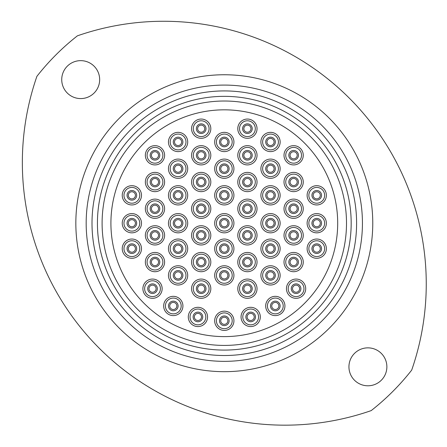 <?xml version="1.0" encoding="UTF-8"?>
<svg xmlns="http://www.w3.org/2000/svg" width="447" height="447" viewBox="0 0 447 447"><rect width="100%" height="100%" fill="white"/><g stroke="black" fill="none" stroke-linecap="round" stroke-linejoin="round"><path stroke-width="0.67" d="M92.004 223.215A132.301 132.301 0 0 0 224.305 355.516A132.301 132.301 0 0 0 356.6 223.215A132.301 132.301 0 0 0 224.305 90.92A132.301 132.301 0 0 0 92.004 223.215M362.433 223.215A138.134 138.134 0 0 1 224.305 361.349A138.134 138.134 0 0 1 86.17 223.215A138.134 138.134 0 0 1 224.305 85.081A138.134 138.134 0 0 1 362.433 223.215M102.1 223.215A122.204 122.204 0 0 0 224.305 345.419A122.204 122.204 0 0 0 346.503 223.215A122.204 122.204 0 0 0 224.305 101.016A122.204 122.204 0 0 0 102.1 223.215A122.204 122.204 0 0 1 224.305 101.016A122.204 122.204 0 0 1 346.503 223.215M99.664 79.611A18.964 18.964 0 0 0 80.7 60.647A18.964 18.964 0 0 0 61.731 79.611A18.964 18.964 0 0 0 80.7 98.58A18.964 18.964 0 0 0 99.664 79.611M36.911 76.325A262.613 262.613 0 0 0 371.194 410.609A238.1 238.1 0 0 0 411.693 370.11A262.613 262.613 0 0 0 77.409 35.827A238.1 238.1 0 0 0 36.911 76.325M386.873 366.819A18.964 18.964 0 0 0 367.903 347.855A18.964 18.964 0 0 0 348.939 366.819A18.964 18.964 0 0 0 367.903 385.789A18.964 18.964 0 0 0 386.873 366.819M131.865 198.881A3.559 3.559 0 0 0 135.424 195.322A3.559 3.559 0 0 0 131.865 191.763A3.559 3.559 0 0 0 128.3 195.322A3.559 3.559 0 0 0 131.865 198.881A3.559 3.559 0 0 1 128.3 195.322A3.559 3.559 0 0 1 131.865 191.763M131.865 226.774A3.559 3.559 0 0 0 135.424 223.215A3.559 3.559 0 0 0 131.865 219.656A3.559 3.559 0 0 0 128.3 223.215A3.559 3.559 0 0 0 131.865 226.774A3.559 3.559 0 0 1 128.3 223.215A3.559 3.559 0 0 1 131.865 219.656M131.865 252.22A3.559 3.559 0 0 0 135.424 248.661A3.559 3.559 0 0 0 131.865 245.101A3.559 3.559 0 0 0 128.3 248.661A3.559 3.559 0 0 0 131.865 252.22A3.559 3.559 0 0 1 128.3 248.661A3.559 3.559 0 0 1 131.865 245.101M152.522 292.254A3.559 3.559 0 0 0 156.081 288.695A3.559 3.559 0 0 0 152.522 285.136A3.559 3.559 0 0 0 148.963 288.695A3.559 3.559 0 0 0 152.522 292.254A3.559 3.559 0 0 1 148.963 288.695A3.559 3.559 0 0 1 152.522 285.136M154.975 265.641A3.559 3.559 0 0 0 158.534 262.082A3.559 3.559 0 0 0 154.975 258.522A3.559 3.559 0 0 0 151.41 262.082A3.559 3.559 0 0 0 154.975 265.641A3.559 3.559 0 0 1 151.41 262.082A3.559 3.559 0 0 1 154.975 258.522M154.975 238.916A3.559 3.559 0 0 0 158.534 235.357A3.559 3.559 0 0 0 154.975 231.797A3.559 3.559 0 0 0 151.41 235.357A3.559 3.559 0 0 0 154.975 238.916A3.559 3.559 0 0 1 151.41 235.357A3.559 3.559 0 0 1 154.975 231.797M154.975 212.303A3.559 3.559 0 0 0 158.534 208.743A3.559 3.559 0 0 0 154.975 205.184A3.559 3.559 0 0 0 151.41 208.743A3.559 3.559 0 0 0 154.975 212.303A3.559 3.559 0 0 1 151.41 208.743A3.559 3.559 0 0 1 154.975 205.184M154.975 185.578A3.559 3.559 0 0 0 158.534 182.013A3.559 3.559 0 0 0 154.975 178.454A3.559 3.559 0 0 0 151.41 182.013A3.559 3.559 0 0 0 154.975 185.578A3.559 3.559 0 0 1 151.41 182.013A3.559 3.559 0 0 1 154.975 178.454M154.975 158.847A3.559 3.559 0 0 0 158.534 155.288A3.559 3.559 0 0 0 154.975 151.729A3.559 3.559 0 0 0 151.41 155.288A3.559 3.559 0 0 0 154.975 158.847A3.559 3.559 0 0 1 151.41 155.288A3.559 3.559 0 0 1 154.975 151.729M178.085 145.543A3.559 3.559 0 0 0 181.644 141.984A3.559 3.559 0 0 0 178.085 138.419A3.559 3.559 0 0 0 174.52 141.984A3.559 3.559 0 0 0 178.085 145.543A3.559 3.559 0 0 1 174.52 141.984A3.559 3.559 0 0 1 178.085 138.419M178.085 172.268A3.559 3.559 0 0 0 181.644 168.709A3.559 3.559 0 0 0 178.085 165.15A3.559 3.559 0 0 0 174.52 168.709A3.559 3.559 0 0 0 178.085 172.268A3.559 3.559 0 0 1 174.52 168.709A3.559 3.559 0 0 1 178.085 165.15M178.085 198.881A3.559 3.559 0 0 0 181.644 195.322A3.559 3.559 0 0 0 178.085 191.763A3.559 3.559 0 0 0 174.52 195.322A3.559 3.559 0 0 0 178.085 198.881A3.559 3.559 0 0 1 174.52 195.322A3.559 3.559 0 0 1 178.085 191.763M178.085 226.774A3.559 3.559 0 0 0 181.644 223.215A3.559 3.559 0 0 0 178.085 219.656A3.559 3.559 0 0 0 174.52 223.215A3.559 3.559 0 0 0 178.085 226.774A3.559 3.559 0 0 1 174.52 223.215A3.559 3.559 0 0 1 178.085 219.656M178.085 252.22A3.559 3.559 0 0 0 181.644 248.661A3.559 3.559 0 0 0 178.085 245.101A3.559 3.559 0 0 0 174.52 248.661A3.559 3.559 0 0 0 178.085 252.22A3.559 3.559 0 0 1 174.52 248.661A3.559 3.559 0 0 1 178.085 245.101M178.085 278.95A3.559 3.559 0 0 0 181.644 275.391A3.559 3.559 0 0 0 178.085 271.826A3.559 3.559 0 0 0 174.52 275.391A3.559 3.559 0 0 0 178.085 278.95A3.559 3.559 0 0 1 174.52 275.391A3.559 3.559 0 0 1 178.085 271.826M173.296 309.525A3.559 3.559 0 0 0 176.856 305.966A3.559 3.559 0 0 0 173.296 302.407A3.559 3.559 0 0 0 169.737 305.966A3.559 3.559 0 0 0 173.296 309.525A3.559 3.559 0 0 1 169.737 305.966A3.559 3.559 0 0 1 173.296 302.407M197.926 320.499A3.559 3.559 0 0 0 201.485 316.94A3.559 3.559 0 0 0 197.926 313.381A3.559 3.559 0 0 0 194.367 316.94A3.559 3.559 0 0 0 197.926 320.499A3.559 3.559 0 0 1 194.367 316.94A3.559 3.559 0 0 1 197.926 313.381M201.195 292.254A3.559 3.559 0 0 0 204.754 288.695A3.559 3.559 0 0 0 201.195 285.136A3.559 3.559 0 0 0 197.63 288.695A3.559 3.559 0 0 0 201.195 292.254A3.559 3.559 0 0 1 197.63 288.695A3.559 3.559 0 0 1 201.195 285.136M201.195 265.641A3.559 3.559 0 0 0 204.754 262.082A3.559 3.559 0 0 0 201.195 258.522A3.559 3.559 0 0 0 197.63 262.082A3.559 3.559 0 0 0 201.195 265.641A3.559 3.559 0 0 1 197.63 262.082A3.559 3.559 0 0 1 201.195 258.522M201.195 238.916A3.559 3.559 0 0 0 204.754 235.357A3.559 3.559 0 0 0 201.195 231.797A3.559 3.559 0 0 0 197.63 235.357A3.559 3.559 0 0 0 201.195 238.916A3.559 3.559 0 0 1 197.63 235.357A3.559 3.559 0 0 1 201.195 231.797M201.195 212.303A3.559 3.559 0 0 0 204.754 208.743A3.559 3.559 0 0 0 201.195 205.184A3.559 3.559 0 0 0 197.63 208.743A3.559 3.559 0 0 0 201.195 212.303A3.559 3.559 0 0 1 197.63 208.743A3.559 3.559 0 0 1 201.195 205.184M201.195 185.578A3.559 3.559 0 0 0 204.754 182.013A3.559 3.559 0 0 0 201.195 178.454A3.559 3.559 0 0 0 197.63 182.013A3.559 3.559 0 0 0 201.195 185.578A3.559 3.559 0 0 1 197.63 182.013A3.559 3.559 0 0 1 201.195 178.454M201.195 158.847A3.559 3.559 0 0 0 204.754 155.288A3.559 3.559 0 0 0 201.195 151.729A3.559 3.559 0 0 0 197.63 155.288A3.559 3.559 0 0 0 201.195 158.847A3.559 3.559 0 0 1 197.63 155.288A3.559 3.559 0 0 1 201.195 151.729M201.195 132.234A3.559 3.559 0 0 0 204.754 128.675A3.559 3.559 0 0 0 201.195 125.115A3.559 3.559 0 0 0 197.63 128.675A3.559 3.559 0 0 0 201.195 132.234A3.559 3.559 0 0 1 197.63 128.675A3.559 3.559 0 0 1 201.195 125.115M224.305 145.543A3.559 3.559 0 0 0 227.864 141.984A3.559 3.559 0 0 0 224.305 138.419A3.559 3.559 0 0 0 220.74 141.984A3.559 3.559 0 0 0 224.305 145.543A3.559 3.559 0 0 1 220.74 141.984A3.559 3.559 0 0 1 224.305 138.419M224.305 172.268A3.559 3.559 0 0 0 227.864 168.709A3.559 3.559 0 0 0 224.305 165.15A3.559 3.559 0 0 0 220.74 168.709A3.559 3.559 0 0 0 224.305 172.268A3.559 3.559 0 0 1 220.74 168.709A3.559 3.559 0 0 1 224.305 165.15M224.305 198.881A3.559 3.559 0 0 0 227.864 195.322A3.559 3.559 0 0 0 224.305 191.763A3.559 3.559 0 0 0 220.74 195.322A3.559 3.559 0 0 0 224.305 198.881A3.559 3.559 0 0 1 220.74 195.322A3.559 3.559 0 0 1 224.305 191.763M224.305 252.22A3.559 3.559 0 0 0 227.864 248.661A3.559 3.559 0 0 0 224.305 245.101A3.559 3.559 0 0 0 220.74 248.661A3.559 3.559 0 0 0 224.305 252.22A3.559 3.559 0 0 1 220.74 248.661A3.559 3.559 0 0 1 224.305 245.101M224.305 278.95A3.559 3.559 0 0 0 227.864 275.391A3.559 3.559 0 0 0 224.305 271.826A3.559 3.559 0 0 0 220.74 275.391A3.559 3.559 0 0 0 224.305 278.95A3.559 3.559 0 0 1 220.74 275.391A3.559 3.559 0 0 1 224.305 271.826M247.415 292.254A3.559 3.559 0 0 0 250.974 288.695A3.559 3.559 0 0 0 247.415 285.136A3.559 3.559 0 0 0 243.85 288.695A3.559 3.559 0 0 0 247.415 292.254A3.559 3.559 0 0 1 243.85 288.695A3.559 3.559 0 0 1 247.415 285.136M247.415 265.641A3.559 3.559 0 0 0 250.974 262.082A3.559 3.559 0 0 0 247.415 258.522A3.559 3.559 0 0 0 243.85 262.082A3.559 3.559 0 0 0 247.415 265.641A3.559 3.559 0 0 1 243.85 262.082A3.559 3.559 0 0 1 247.415 258.522M247.415 238.916A3.559 3.559 0 0 0 250.974 235.357A3.559 3.559 0 0 0 247.415 231.797A3.559 3.559 0 0 0 243.85 235.357A3.559 3.559 0 0 0 247.415 238.916A3.559 3.559 0 0 1 243.85 235.357A3.559 3.559 0 0 1 247.415 231.797M247.415 212.303A3.559 3.559 0 0 0 250.974 208.743A3.559 3.559 0 0 0 247.415 205.184A3.559 3.559 0 0 0 243.85 208.743A3.559 3.559 0 0 0 247.415 212.303A3.559 3.559 0 0 1 243.85 208.743A3.559 3.559 0 0 1 247.415 205.184M247.415 185.578A3.559 3.559 0 0 0 250.974 182.013A3.559 3.559 0 0 0 247.415 178.454A3.559 3.559 0 0 0 243.85 182.013A3.559 3.559 0 0 0 247.415 185.578A3.559 3.559 0 0 1 243.85 182.013A3.559 3.559 0 0 1 247.415 178.454M247.415 158.847A3.559 3.559 0 0 0 250.974 155.288A3.559 3.559 0 0 0 247.415 151.729A3.559 3.559 0 0 0 243.85 155.288A3.559 3.559 0 0 0 247.415 158.847A3.559 3.559 0 0 1 243.85 155.288A3.559 3.559 0 0 1 247.415 151.729M247.415 132.234A3.559 3.559 0 0 0 250.974 128.675A3.559 3.559 0 0 0 247.415 125.115A3.559 3.559 0 0 0 243.85 128.675A3.559 3.559 0 0 0 247.415 132.234A3.559 3.559 0 0 1 243.85 128.675A3.559 3.559 0 0 1 247.415 125.115M270.524 145.543A3.559 3.559 0 0 0 274.084 141.984A3.559 3.559 0 0 0 270.524 138.419A3.559 3.559 0 0 0 266.96 141.984A3.559 3.559 0 0 0 270.524 145.543A3.559 3.559 0 0 1 266.96 141.984A3.559 3.559 0 0 1 270.524 138.419M293.634 158.847A3.559 3.559 0 0 0 297.194 155.288A3.559 3.559 0 0 0 293.634 151.729A3.559 3.559 0 0 0 290.069 155.288A3.559 3.559 0 0 0 293.634 158.847A3.559 3.559 0 0 1 290.069 155.288A3.559 3.559 0 0 1 293.634 151.729M270.524 172.268A3.559 3.559 0 0 0 274.084 168.709A3.559 3.559 0 0 0 270.524 165.15A3.559 3.559 0 0 0 266.96 168.709A3.559 3.559 0 0 0 270.524 172.268A3.559 3.559 0 0 1 266.96 168.709A3.559 3.559 0 0 1 270.524 165.15M270.524 198.881A3.559 3.559 0 0 0 274.084 195.322A3.559 3.559 0 0 0 270.524 191.763A3.559 3.559 0 0 0 266.96 195.322A3.559 3.559 0 0 0 270.524 198.881A3.559 3.559 0 0 1 266.96 195.322A3.559 3.559 0 0 1 270.524 191.763M270.524 226.774A3.559 3.559 0 0 0 274.084 223.215A3.559 3.559 0 0 0 270.524 219.656A3.559 3.559 0 0 0 266.96 223.215A3.559 3.559 0 0 0 270.524 226.774A3.559 3.559 0 0 1 266.96 223.215A3.559 3.559 0 0 1 270.524 219.656M270.524 252.22A3.559 3.559 0 0 0 274.084 248.661A3.559 3.559 0 0 0 270.524 245.101A3.559 3.559 0 0 0 266.96 248.661A3.559 3.559 0 0 0 270.524 252.22A3.559 3.559 0 0 1 266.96 248.661A3.559 3.559 0 0 1 270.524 245.101M270.524 278.95A3.559 3.559 0 0 0 274.084 275.391A3.559 3.559 0 0 0 270.524 271.826A3.559 3.559 0 0 0 266.96 275.391A3.559 3.559 0 0 0 270.524 278.95A3.559 3.559 0 0 1 266.96 275.391A3.559 3.559 0 0 1 270.524 271.826M293.634 265.641A3.559 3.559 0 0 0 297.194 262.082A3.559 3.559 0 0 0 293.634 258.522A3.559 3.559 0 0 0 290.069 262.082A3.559 3.559 0 0 0 293.634 265.641A3.559 3.559 0 0 1 290.069 262.082A3.559 3.559 0 0 1 293.634 258.522M293.634 238.916A3.559 3.559 0 0 0 297.194 235.357A3.559 3.559 0 0 0 293.634 231.797A3.559 3.559 0 0 0 290.069 235.357A3.559 3.559 0 0 0 293.634 238.916A3.559 3.559 0 0 1 290.069 235.357A3.559 3.559 0 0 1 293.634 231.797M293.634 212.303A3.559 3.559 0 0 0 297.194 208.743A3.559 3.559 0 0 0 293.634 205.184A3.559 3.559 0 0 0 290.069 208.743A3.559 3.559 0 0 0 293.634 212.303A3.559 3.559 0 0 1 290.069 208.743A3.559 3.559 0 0 1 293.634 205.184M316.739 198.881A3.559 3.559 0 0 0 320.303 195.322A3.559 3.559 0 0 0 316.739 191.763A3.559 3.559 0 0 0 313.179 195.322A3.559 3.559 0 0 0 316.739 198.881A3.559 3.559 0 0 1 313.179 195.322A3.559 3.559 0 0 1 316.739 191.763M293.634 185.578A3.559 3.559 0 0 0 297.194 182.013A3.559 3.559 0 0 0 293.634 178.454A3.559 3.559 0 0 0 290.069 182.013A3.559 3.559 0 0 0 293.634 185.578A3.559 3.559 0 0 1 290.069 182.013A3.559 3.559 0 0 1 293.634 178.454M316.739 226.774A3.559 3.559 0 0 0 320.303 223.215A3.559 3.559 0 0 0 316.739 219.656A3.559 3.559 0 0 0 313.179 223.215A3.559 3.559 0 0 0 316.739 226.774A3.559 3.559 0 0 1 313.179 223.215A3.559 3.559 0 0 1 316.739 219.656M316.739 252.22A3.559 3.559 0 0 0 320.303 248.661A3.559 3.559 0 0 0 316.739 245.101A3.559 3.559 0 0 0 313.179 248.661A3.559 3.559 0 0 0 316.739 252.22A3.559 3.559 0 0 1 313.179 248.661A3.559 3.559 0 0 1 316.739 245.101M296.082 292.254A3.559 3.559 0 0 0 299.641 288.695A3.559 3.559 0 0 0 296.082 285.136A3.559 3.559 0 0 0 292.522 288.695A3.559 3.559 0 0 0 296.082 292.254A3.559 3.559 0 0 1 292.522 288.695A3.559 3.559 0 0 1 296.082 285.136M275.307 309.525A3.559 3.559 0 0 0 278.867 305.966A3.559 3.559 0 0 0 275.307 302.407A3.559 3.559 0 0 0 271.748 305.966A3.559 3.559 0 0 0 275.307 309.525A3.559 3.559 0 0 1 271.748 305.966A3.559 3.559 0 0 1 275.307 302.407M250.678 320.499A3.559 3.559 0 0 0 254.242 316.94A3.559 3.559 0 0 0 250.678 313.381A3.559 3.559 0 0 0 247.118 316.94A3.559 3.559 0 0 0 250.678 320.499A3.559 3.559 0 0 1 247.118 316.94A3.559 3.559 0 0 1 250.678 313.381M224.305 324.349A3.559 3.559 0 0 0 227.864 320.79A3.559 3.559 0 0 0 224.305 317.23A3.559 3.559 0 0 0 220.74 320.79A3.559 3.559 0 0 0 224.305 324.349A3.559 3.559 0 0 1 220.74 320.79A3.559 3.559 0 0 1 224.305 317.23M131.865 204.95A9.627 9.627 0 0 1 122.232 195.322A9.627 9.627 0 0 1 131.865 185.689A9.627 9.627 0 0 1 141.492 195.322A9.627 9.627 0 0 1 131.865 204.95M131.865 232.848A9.627 9.627 0 0 1 122.232 223.215A9.627 9.627 0 0 1 131.865 213.588A9.627 9.627 0 0 1 141.492 223.215A9.627 9.627 0 0 1 131.865 232.848M131.865 258.288A9.627 9.627 0 0 1 122.232 248.661A9.627 9.627 0 0 1 131.865 239.033A9.627 9.627 0 0 1 141.492 248.661A9.627 9.627 0 0 1 131.865 258.288M152.522 298.322A9.627 9.627 0 0 1 142.895 288.695A9.627 9.627 0 0 1 152.522 279.062A9.627 9.627 0 0 1 162.149 288.695A9.627 9.627 0 0 1 152.522 298.322M154.975 271.715A9.627 9.627 0 0 1 145.342 262.082A9.627 9.627 0 0 1 154.975 252.454A9.627 9.627 0 0 1 164.602 262.082A9.627 9.627 0 0 1 154.975 271.715M154.975 244.984A9.627 9.627 0 0 1 145.342 235.357A9.627 9.627 0 0 1 154.975 225.724A9.627 9.627 0 0 1 164.602 235.357A9.627 9.627 0 0 1 154.975 244.984M154.975 218.371A9.627 9.627 0 0 1 145.342 208.743A9.627 9.627 0 0 1 154.975 199.116A9.627 9.627 0 0 1 164.602 208.743A9.627 9.627 0 0 1 154.975 218.371M154.975 191.646A9.627 9.627 0 0 1 145.342 182.013A9.627 9.627 0 0 1 154.975 172.386A9.627 9.627 0 0 1 164.602 182.013A9.627 9.627 0 0 1 154.975 191.646M154.975 164.915A9.627 9.627 0 0 1 145.342 155.288A9.627 9.627 0 0 1 154.975 145.661A9.627 9.627 0 0 1 164.602 155.288A9.627 9.627 0 0 1 154.975 164.915M178.085 151.611A9.627 9.627 0 0 1 168.452 141.984A9.627 9.627 0 0 1 178.085 132.351A9.627 9.627 0 0 1 187.712 141.984A9.627 9.627 0 0 1 178.085 151.611M178.085 178.336A9.627 9.627 0 0 1 168.452 168.709A9.627 9.627 0 0 1 178.085 159.082A9.627 9.627 0 0 1 187.712 168.709A9.627 9.627 0 0 1 178.085 178.336M178.085 204.95A9.627 9.627 0 0 1 168.452 195.322A9.627 9.627 0 0 1 178.085 185.689A9.627 9.627 0 0 1 187.712 195.322A9.627 9.627 0 0 1 178.085 204.95M178.085 232.848A9.627 9.627 0 0 1 168.452 223.215A9.627 9.627 0 0 1 178.085 213.588A9.627 9.627 0 0 1 187.712 223.215A9.627 9.627 0 0 1 178.085 232.848M178.085 258.288A9.627 9.627 0 0 1 168.452 248.661A9.627 9.627 0 0 1 178.085 239.033A9.627 9.627 0 0 1 187.712 248.661A9.627 9.627 0 0 1 178.085 258.288M178.085 285.018A9.627 9.627 0 0 1 168.452 275.391A9.627 9.627 0 0 1 178.085 265.758A9.627 9.627 0 0 1 187.712 275.391A9.627 9.627 0 0 1 178.085 285.018M173.296 315.599A9.627 9.627 0 0 1 163.669 305.966A9.627 9.627 0 0 1 173.296 296.339A9.627 9.627 0 0 1 182.924 305.966A9.627 9.627 0 0 1 173.296 315.599M197.926 326.567A9.627 9.627 0 0 1 188.293 316.94A9.627 9.627 0 0 1 197.926 307.312A9.627 9.627 0 0 1 207.553 316.94A9.627 9.627 0 0 1 197.926 326.567M201.195 298.322A9.627 9.627 0 0 1 191.562 288.695A9.627 9.627 0 0 1 201.195 279.062A9.627 9.627 0 0 1 210.822 288.695A9.627 9.627 0 0 1 201.195 298.322M201.195 271.715A9.627 9.627 0 0 1 191.562 262.082A9.627 9.627 0 0 1 201.195 252.454A9.627 9.627 0 0 1 210.822 262.082A9.627 9.627 0 0 1 201.195 271.715M201.195 244.984A9.627 9.627 0 0 1 191.562 235.357A9.627 9.627 0 0 1 201.195 225.724A9.627 9.627 0 0 1 210.822 235.357A9.627 9.627 0 0 1 201.195 244.984M201.195 218.371A9.627 9.627 0 0 1 191.562 208.743A9.627 9.627 0 0 1 201.195 199.116A9.627 9.627 0 0 1 210.822 208.743A9.627 9.627 0 0 1 201.195 218.371M201.195 191.646A9.627 9.627 0 0 1 191.562 182.013A9.627 9.627 0 0 1 201.195 172.386A9.627 9.627 0 0 1 210.822 182.013A9.627 9.627 0 0 1 201.195 191.646M201.195 164.915A9.627 9.627 0 0 1 191.562 155.288A9.627 9.627 0 0 1 201.195 145.661A9.627 9.627 0 0 1 210.822 155.288A9.627 9.627 0 0 1 201.195 164.915M201.195 138.307A9.627 9.627 0 0 1 191.562 128.675A9.627 9.627 0 0 1 201.195 119.047A9.627 9.627 0 0 1 210.822 128.675A9.627 9.627 0 0 1 201.195 138.307M224.305 151.611A9.627 9.627 0 0 1 214.672 141.984A9.627 9.627 0 0 1 224.305 132.351A9.627 9.627 0 0 1 233.932 141.984A9.627 9.627 0 0 1 224.305 151.611M224.305 178.336A9.627 9.627 0 0 1 214.672 168.709A9.627 9.627 0 0 1 224.305 159.082A9.627 9.627 0 0 1 233.932 168.709A9.627 9.627 0 0 1 224.305 178.336M224.305 204.95A9.627 9.627 0 0 1 214.672 195.322A9.627 9.627 0 0 1 224.305 185.689A9.627 9.627 0 0 1 233.932 195.322A9.627 9.627 0 0 1 224.305 204.95M224.305 258.288A9.627 9.627 0 0 1 214.672 248.661A9.627 9.627 0 0 1 224.305 239.033A9.627 9.627 0 0 1 233.932 248.661A9.627 9.627 0 0 1 224.305 258.288M224.305 285.018A9.627 9.627 0 0 1 214.672 275.391A9.627 9.627 0 0 1 224.305 265.758A9.627 9.627 0 0 1 233.932 275.391A9.627 9.627 0 0 1 224.305 285.018M247.415 298.322A9.627 9.627 0 0 1 237.782 288.695A9.627 9.627 0 0 1 247.415 279.062A9.627 9.627 0 0 1 257.042 288.695A9.627 9.627 0 0 1 247.415 298.322M247.415 271.715A9.627 9.627 0 0 1 237.782 262.082A9.627 9.627 0 0 1 247.415 252.454A9.627 9.627 0 0 1 257.042 262.082A9.627 9.627 0 0 1 247.415 271.715M247.415 244.984A9.627 9.627 0 0 1 237.782 235.357A9.627 9.627 0 0 1 247.415 225.724A9.627 9.627 0 0 1 257.042 235.357A9.627 9.627 0 0 1 247.415 244.984M247.415 218.371A9.627 9.627 0 0 1 237.782 208.743A9.627 9.627 0 0 1 247.415 199.116A9.627 9.627 0 0 1 257.042 208.743A9.627 9.627 0 0 1 247.415 218.371M247.415 191.646A9.627 9.627 0 0 1 237.782 182.013A9.627 9.627 0 0 1 247.415 172.386A9.627 9.627 0 0 1 257.042 182.013A9.627 9.627 0 0 1 247.415 191.646M247.415 164.915A9.627 9.627 0 0 1 237.782 155.288A9.627 9.627 0 0 1 247.415 145.661A9.627 9.627 0 0 1 257.042 155.288A9.627 9.627 0 0 1 247.415 164.915M247.415 138.307A9.627 9.627 0 0 1 237.782 128.675A9.627 9.627 0 0 1 247.415 119.047A9.627 9.627 0 0 1 257.042 128.675A9.627 9.627 0 0 1 247.415 138.307M270.524 151.611A9.627 9.627 0 0 1 260.892 141.984A9.627 9.627 0 0 1 270.524 132.351A9.627 9.627 0 0 1 280.152 141.984A9.627 9.627 0 0 1 270.524 151.611M293.634 164.915A9.627 9.627 0 0 1 284.001 155.288A9.627 9.627 0 0 1 293.634 145.661A9.627 9.627 0 0 1 303.262 155.288A9.627 9.627 0 0 1 293.634 164.915M270.524 178.336A9.627 9.627 0 0 1 260.892 168.709A9.627 9.627 0 0 1 270.524 159.082A9.627 9.627 0 0 1 280.152 168.709A9.627 9.627 0 0 1 270.524 178.336M270.524 204.95A9.627 9.627 0 0 1 260.892 195.322A9.627 9.627 0 0 1 270.524 185.689A9.627 9.627 0 0 1 280.152 195.322A9.627 9.627 0 0 1 270.524 204.95M270.524 232.848A9.627 9.627 0 0 1 260.892 223.215A9.627 9.627 0 0 1 270.524 213.588A9.627 9.627 0 0 1 280.152 223.215A9.627 9.627 0 0 1 270.524 232.848M270.524 258.288A9.627 9.627 0 0 1 260.892 248.661A9.627 9.627 0 0 1 270.524 239.033A9.627 9.627 0 0 1 280.152 248.661A9.627 9.627 0 0 1 270.524 258.288M270.524 285.018A9.627 9.627 0 0 1 260.892 275.391A9.627 9.627 0 0 1 270.524 265.758A9.627 9.627 0 0 1 280.152 275.391A9.627 9.627 0 0 1 270.524 285.018M293.634 271.715A9.627 9.627 0 0 1 284.001 262.082A9.627 9.627 0 0 1 293.634 252.454A9.627 9.627 0 0 1 303.262 262.082A9.627 9.627 0 0 1 293.634 271.715M293.634 244.984A9.627 9.627 0 0 1 284.001 235.357A9.627 9.627 0 0 1 293.634 225.724A9.627 9.627 0 0 1 303.262 235.357A9.627 9.627 0 0 1 293.634 244.984M293.634 218.371A9.627 9.627 0 0 1 284.001 208.743A9.627 9.627 0 0 1 293.634 199.116A9.627 9.627 0 0 1 303.262 208.743A9.627 9.627 0 0 1 293.634 218.371M316.739 204.95A9.627 9.627 0 0 1 307.111 195.322A9.627 9.627 0 0 1 316.739 185.689A9.627 9.627 0 0 1 326.371 195.322A9.627 9.627 0 0 1 316.739 204.95M293.634 191.646A9.627 9.627 0 0 1 284.001 182.013A9.627 9.627 0 0 1 293.634 172.386A9.627 9.627 0 0 1 303.262 182.013A9.627 9.627 0 0 1 293.634 191.646M316.739 232.848A9.627 9.627 0 0 1 307.111 223.215A9.627 9.627 0 0 1 316.739 213.588A9.627 9.627 0 0 1 326.371 223.215A9.627 9.627 0 0 1 316.739 232.848M316.739 258.288A9.627 9.627 0 0 1 307.111 248.661A9.627 9.627 0 0 1 316.739 239.033A9.627 9.627 0 0 1 326.371 248.661A9.627 9.627 0 0 1 316.739 258.288M296.082 298.322A9.627 9.627 0 0 1 286.454 288.695A9.627 9.627 0 0 1 296.082 279.062A9.627 9.627 0 0 1 305.709 288.695A9.627 9.627 0 0 1 296.082 298.322M275.307 315.599A9.627 9.627 0 0 1 265.68 305.966A9.627 9.627 0 0 1 275.307 296.339A9.627 9.627 0 0 1 284.935 305.966A9.627 9.627 0 0 1 275.307 315.599M250.678 326.567A9.627 9.627 0 0 1 241.05 316.94A9.627 9.627 0 0 1 250.678 307.312A9.627 9.627 0 0 1 260.31 316.94A9.627 9.627 0 0 1 250.678 326.567M224.305 330.422A9.627 9.627 0 0 1 214.672 320.79A9.627 9.627 0 0 1 224.305 311.162A9.627 9.627 0 0 1 233.932 320.79A9.627 9.627 0 0 1 224.305 330.422M224.305 226.774A3.559 3.559 0 0 0 227.864 223.215A3.559 3.559 0 0 0 224.305 219.656A3.559 3.559 0 0 0 220.74 223.215A3.559 3.559 0 0 0 224.305 226.774A3.559 3.559 0 0 1 220.74 223.215A3.559 3.559 0 0 1 224.305 219.656M224.305 232.848A9.627 9.627 0 0 1 214.672 223.215A9.627 9.627 0 0 1 224.305 213.588A9.627 9.627 0 0 1 233.932 223.215A9.627 9.627 0 0 1 224.305 232.848M337.692 223.215A113.393 113.393 0 0 1 224.305 336.608A113.393 113.393 0 0 1 110.912 223.215A113.393 113.393 0 0 1 224.305 109.828A113.393 113.393 0 0 1 337.692 223.215A113.393 113.393 0 0 1 224.305 336.608A113.393 113.393 0 0 1 110.912 223.215A113.393 113.393 0 0 1 224.305 109.828A113.393 113.393 0 0 1 337.692 223.215M351.174 223.215A126.87 126.87 0 0 1 224.305 350.085A126.87 126.87 0 0 1 97.429 223.215A126.87 126.87 0 0 1 224.305 96.345A126.87 126.87 0 0 1 351.174 223.215M75.839 223.215A148.465 148.465 0 0 1 224.305 74.755A148.465 148.465 0 0 1 372.764 223.215A148.465 148.465 0 0 1 224.305 371.68A148.465 148.465 0 0 1 75.839 223.215M131.865 187.427A7.895 7.895 0 0 0 123.97 195.322A7.895 7.895 0 0 0 131.865 203.212A7.895 7.895 0 0 0 139.755 195.322A7.895 7.895 0 0 0 131.865 187.427M131.865 215.325A7.895 7.895 0 0 0 123.97 223.215A7.895 7.895 0 0 0 131.865 231.11A7.895 7.895 0 0 0 139.755 223.215A7.895 7.895 0 0 0 131.865 215.325M131.865 240.765A7.895 7.895 0 0 0 123.97 248.661A7.895 7.895 0 0 0 131.865 256.556A7.895 7.895 0 0 0 139.755 248.661A7.895 7.895 0 0 0 131.865 240.765M152.522 280.8A7.895 7.895 0 0 0 144.627 288.695A7.895 7.895 0 0 0 152.522 296.584A7.895 7.895 0 0 0 160.412 288.695A7.895 7.895 0 0 0 152.522 280.8M154.975 254.192A7.895 7.895 0 0 0 147.08 262.082A7.895 7.895 0 0 0 154.975 269.977A7.895 7.895 0 0 0 162.864 262.082A7.895 7.895 0 0 0 154.975 254.192M154.975 227.462A7.895 7.895 0 0 0 147.08 235.357A7.895 7.895 0 0 0 154.975 243.246A7.895 7.895 0 0 0 162.864 235.357A7.895 7.895 0 0 0 154.975 227.462M154.975 200.848A7.895 7.895 0 0 0 147.08 208.743A7.895 7.895 0 0 0 154.975 216.639A7.895 7.895 0 0 0 162.864 208.743A7.895 7.895 0 0 0 154.975 200.848M154.975 174.123A7.895 7.895 0 0 0 147.08 182.013A7.895 7.895 0 0 0 154.975 189.908A7.895 7.895 0 0 0 162.864 182.013A7.895 7.895 0 0 0 154.975 174.123M154.975 147.393A7.895 7.895 0 0 0 147.08 155.288A7.895 7.895 0 0 0 154.975 163.177A7.895 7.895 0 0 0 162.864 155.288A7.895 7.895 0 0 0 154.975 147.393M178.085 134.089A7.895 7.895 0 0 0 170.19 141.984A7.895 7.895 0 0 0 178.085 149.874A7.895 7.895 0 0 0 185.974 141.984A7.895 7.895 0 0 0 178.085 134.089M178.085 160.814A7.895 7.895 0 0 0 170.19 168.709A7.895 7.895 0 0 0 178.085 176.604A7.895 7.895 0 0 0 185.974 168.709A7.895 7.895 0 0 0 178.085 160.814M178.085 187.427A7.895 7.895 0 0 0 170.19 195.322A7.895 7.895 0 0 0 178.085 203.212A7.895 7.895 0 0 0 185.974 195.322A7.895 7.895 0 0 0 178.085 187.427M178.085 215.325A7.895 7.895 0 0 0 170.19 223.215A7.895 7.895 0 0 0 178.085 231.11A7.895 7.895 0 0 0 185.974 223.215A7.895 7.895 0 0 0 178.085 215.325M178.085 240.765A7.895 7.895 0 0 0 170.19 248.661A7.895 7.895 0 0 0 178.085 256.556A7.895 7.895 0 0 0 185.974 248.661A7.895 7.895 0 0 0 178.085 240.765M178.085 267.496A7.895 7.895 0 0 0 170.19 275.391A7.895 7.895 0 0 0 178.085 283.281A7.895 7.895 0 0 0 185.974 275.391A7.895 7.895 0 0 0 178.085 267.496M173.296 298.076A7.895 7.895 0 0 0 165.401 305.966A7.895 7.895 0 0 0 173.296 313.861A7.895 7.895 0 0 0 181.191 305.966A7.895 7.895 0 0 0 173.296 298.076M197.926 309.045A7.895 7.895 0 0 0 190.031 316.94A7.895 7.895 0 0 0 197.926 324.835A7.895 7.895 0 0 0 205.816 316.94A7.895 7.895 0 0 0 197.926 309.045M201.195 280.8A7.895 7.895 0 0 0 193.3 288.695A7.895 7.895 0 0 0 201.195 296.584A7.895 7.895 0 0 0 209.084 288.695A7.895 7.895 0 0 0 201.195 280.8M201.195 254.192A7.895 7.895 0 0 0 193.3 262.082A7.895 7.895 0 0 0 201.195 269.977A7.895 7.895 0 0 0 209.084 262.082A7.895 7.895 0 0 0 201.195 254.192M201.195 227.462A7.895 7.895 0 0 0 193.3 235.357A7.895 7.895 0 0 0 201.195 243.246A7.895 7.895 0 0 0 209.084 235.357A7.895 7.895 0 0 0 201.195 227.462M201.195 200.848A7.895 7.895 0 0 0 193.3 208.743A7.895 7.895 0 0 0 201.195 216.639A7.895 7.895 0 0 0 209.084 208.743A7.895 7.895 0 0 0 201.195 200.848M201.195 174.123A7.895 7.895 0 0 0 193.3 182.013A7.895 7.895 0 0 0 201.195 189.908A7.895 7.895 0 0 0 209.084 182.013A7.895 7.895 0 0 0 201.195 174.123M201.195 147.393A7.895 7.895 0 0 0 193.3 155.288A7.895 7.895 0 0 0 201.195 163.177A7.895 7.895 0 0 0 209.084 155.288A7.895 7.895 0 0 0 201.195 147.393M201.195 120.785A7.895 7.895 0 0 0 193.3 128.675A7.895 7.895 0 0 0 201.195 136.57A7.895 7.895 0 0 0 209.084 128.675A7.895 7.895 0 0 0 201.195 120.785M224.305 134.089A7.895 7.895 0 0 0 216.409 141.984A7.895 7.895 0 0 0 224.305 149.874A7.895 7.895 0 0 0 232.194 141.984A7.895 7.895 0 0 0 224.305 134.089M224.305 160.814A7.895 7.895 0 0 0 216.409 168.709A7.895 7.895 0 0 0 224.305 176.604A7.895 7.895 0 0 0 232.194 168.709A7.895 7.895 0 0 0 224.305 160.814M224.305 187.427A7.895 7.895 0 0 0 216.409 195.322A7.895 7.895 0 0 0 224.305 203.212A7.895 7.895 0 0 0 232.194 195.322A7.895 7.895 0 0 0 224.305 187.427M224.305 240.765A7.895 7.895 0 0 0 216.409 248.661A7.895 7.895 0 0 0 224.305 256.556A7.895 7.895 0 0 0 232.194 248.661A7.895 7.895 0 0 0 224.305 240.765M224.305 267.496A7.895 7.895 0 0 0 216.409 275.391A7.895 7.895 0 0 0 224.305 283.281A7.895 7.895 0 0 0 232.194 275.391A7.895 7.895 0 0 0 224.305 267.496M247.415 280.8A7.895 7.895 0 0 0 239.519 288.695A7.895 7.895 0 0 0 247.415 296.584A7.895 7.895 0 0 0 255.304 288.695A7.895 7.895 0 0 0 247.415 280.8M247.415 254.192A7.895 7.895 0 0 0 239.519 262.082A7.895 7.895 0 0 0 247.415 269.977A7.895 7.895 0 0 0 255.304 262.082A7.895 7.895 0 0 0 247.415 254.192M247.415 227.462A7.895 7.895 0 0 0 239.519 235.357A7.895 7.895 0 0 0 247.415 243.246A7.895 7.895 0 0 0 255.304 235.357A7.895 7.895 0 0 0 247.415 227.462M247.415 200.848A7.895 7.895 0 0 0 239.519 208.743A7.895 7.895 0 0 0 247.415 216.639A7.895 7.895 0 0 0 255.304 208.743A7.895 7.895 0 0 0 247.415 200.848M247.415 174.123A7.895 7.895 0 0 0 239.519 182.013A7.895 7.895 0 0 0 247.415 189.908A7.895 7.895 0 0 0 255.304 182.013A7.895 7.895 0 0 0 247.415 174.123M247.415 147.393A7.895 7.895 0 0 0 239.519 155.288A7.895 7.895 0 0 0 247.415 163.177A7.895 7.895 0 0 0 255.304 155.288A7.895 7.895 0 0 0 247.415 147.393M247.415 120.785A7.895 7.895 0 0 0 239.519 128.675A7.895 7.895 0 0 0 247.415 136.57A7.895 7.895 0 0 0 255.304 128.675A7.895 7.895 0 0 0 247.415 120.785M270.524 134.089A7.895 7.895 0 0 0 262.629 141.984A7.895 7.895 0 0 0 270.524 149.874A7.895 7.895 0 0 0 278.414 141.984A7.895 7.895 0 0 0 270.524 134.089M293.634 147.393A7.895 7.895 0 0 0 285.739 155.288A7.895 7.895 0 0 0 293.634 163.177A7.895 7.895 0 0 0 301.524 155.288A7.895 7.895 0 0 0 293.634 147.393M270.524 160.814A7.895 7.895 0 0 0 262.629 168.709A7.895 7.895 0 0 0 270.524 176.604A7.895 7.895 0 0 0 278.414 168.709A7.895 7.895 0 0 0 270.524 160.814M270.524 187.427A7.895 7.895 0 0 0 262.629 195.322A7.895 7.895 0 0 0 270.524 203.212A7.895 7.895 0 0 0 278.414 195.322A7.895 7.895 0 0 0 270.524 187.427M270.524 215.325A7.895 7.895 0 0 0 262.629 223.215A7.895 7.895 0 0 0 270.524 231.11A7.895 7.895 0 0 0 278.414 223.215A7.895 7.895 0 0 0 270.524 215.325M270.524 240.765A7.895 7.895 0 0 0 262.629 248.661A7.895 7.895 0 0 0 270.524 256.556A7.895 7.895 0 0 0 278.414 248.661A7.895 7.895 0 0 0 270.524 240.765M270.524 267.496A7.895 7.895 0 0 0 262.629 275.391A7.895 7.895 0 0 0 270.524 283.281A7.895 7.895 0 0 0 278.414 275.391A7.895 7.895 0 0 0 270.524 267.496M293.634 254.192A7.895 7.895 0 0 0 285.739 262.082A7.895 7.895 0 0 0 293.634 269.977A7.895 7.895 0 0 0 301.524 262.082A7.895 7.895 0 0 0 293.634 254.192M293.634 227.462A7.895 7.895 0 0 0 285.739 235.357A7.895 7.895 0 0 0 293.634 243.246A7.895 7.895 0 0 0 301.524 235.357A7.895 7.895 0 0 0 293.634 227.462M293.634 200.848A7.895 7.895 0 0 0 285.739 208.743A7.895 7.895 0 0 0 293.634 216.639A7.895 7.895 0 0 0 301.524 208.743A7.895 7.895 0 0 0 293.634 200.848M316.739 187.427A7.895 7.895 0 0 0 308.849 195.322A7.895 7.895 0 0 0 316.739 203.212A7.895 7.895 0 0 0 324.634 195.322A7.895 7.895 0 0 0 316.739 187.427M293.634 174.123A7.895 7.895 0 0 0 285.739 182.013A7.895 7.895 0 0 0 293.634 189.908A7.895 7.895 0 0 0 301.524 182.013A7.895 7.895 0 0 0 293.634 174.123M316.739 215.325A7.895 7.895 0 0 0 308.849 223.215A7.895 7.895 0 0 0 316.739 231.11A7.895 7.895 0 0 0 324.634 223.215A7.895 7.895 0 0 0 316.739 215.325M316.739 240.765A7.895 7.895 0 0 0 308.849 248.661A7.895 7.895 0 0 0 316.739 256.556A7.895 7.895 0 0 0 324.634 248.661A7.895 7.895 0 0 0 316.739 240.765M296.082 280.8A7.895 7.895 0 0 0 288.192 288.695A7.895 7.895 0 0 0 296.082 296.584A7.895 7.895 0 0 0 303.977 288.695A7.895 7.895 0 0 0 296.082 280.8M275.307 298.076A7.895 7.895 0 0 0 267.412 305.966A7.895 7.895 0 0 0 275.307 313.861A7.895 7.895 0 0 0 283.202 305.966A7.895 7.895 0 0 0 275.307 298.076M250.678 309.045A7.895 7.895 0 0 0 242.788 316.94A7.895 7.895 0 0 0 250.678 324.835A7.895 7.895 0 0 0 258.573 316.94A7.895 7.895 0 0 0 250.678 309.045M224.305 312.9A7.895 7.895 0 0 0 216.409 320.79A7.895 7.895 0 0 0 224.305 328.685A7.895 7.895 0 0 0 232.194 320.79A7.895 7.895 0 0 0 224.305 312.9M131.865 190.506A4.816 4.816 0 0 1 136.676 195.322A4.816 4.816 0 0 1 131.865 200.133A4.816 4.816 0 0 1 127.049 195.322A4.816 4.816 0 0 1 131.865 190.506M131.865 218.404A4.816 4.816 0 0 1 136.676 223.215A4.816 4.816 0 0 1 131.865 228.031A4.816 4.816 0 0 1 127.049 223.215A4.816 4.816 0 0 1 131.865 218.404M131.865 243.844A4.816 4.816 0 0 1 136.676 248.661A4.816 4.816 0 0 1 131.865 253.471A4.816 4.816 0 0 1 127.049 248.661A4.816 4.816 0 0 1 131.865 243.844M152.522 283.879A4.816 4.816 0 0 1 157.333 288.695A4.816 4.816 0 0 1 152.522 293.506A4.816 4.816 0 0 1 147.706 288.695A4.816 4.816 0 0 1 152.522 283.879M154.975 257.271A4.816 4.816 0 0 1 159.786 262.082A4.816 4.816 0 0 1 154.975 266.898A4.816 4.816 0 0 1 150.158 262.082A4.816 4.816 0 0 1 154.975 257.271M154.975 230.54A4.816 4.816 0 0 1 159.786 235.357A4.816 4.816 0 0 1 154.975 240.168A4.816 4.816 0 0 1 150.158 235.357A4.816 4.816 0 0 1 154.975 230.54M154.975 203.927A4.816 4.816 0 0 1 159.786 208.743A4.816 4.816 0 0 1 154.975 213.554A4.816 4.816 0 0 1 150.158 208.743A4.816 4.816 0 0 1 154.975 203.927M154.975 177.202A4.816 4.816 0 0 1 159.786 182.013A4.816 4.816 0 0 1 154.975 186.829A4.816 4.816 0 0 1 150.158 182.013A4.816 4.816 0 0 1 154.975 177.202M154.975 150.471A4.816 4.816 0 0 1 159.786 155.288A4.816 4.816 0 0 1 154.975 160.099A4.816 4.816 0 0 1 150.158 155.288A4.816 4.816 0 0 1 154.975 150.471M178.085 137.168A4.816 4.816 0 0 1 182.896 141.984A4.816 4.816 0 0 1 178.085 146.795A4.816 4.816 0 0 1 173.268 141.984A4.816 4.816 0 0 1 178.085 137.168M178.085 163.898A4.816 4.816 0 0 1 182.896 168.709A4.816 4.816 0 0 1 178.085 173.525A4.816 4.816 0 0 1 173.268 168.709A4.816 4.816 0 0 1 178.085 163.898M178.085 190.506A4.816 4.816 0 0 1 182.896 195.322A4.816 4.816 0 0 1 178.085 200.133A4.816 4.816 0 0 1 173.268 195.322A4.816 4.816 0 0 1 178.085 190.506M178.085 218.404A4.816 4.816 0 0 1 182.896 223.215A4.816 4.816 0 0 1 178.085 228.031A4.816 4.816 0 0 1 173.268 223.215A4.816 4.816 0 0 1 178.085 218.404M178.085 243.844A4.816 4.816 0 0 1 182.896 248.661A4.816 4.816 0 0 1 178.085 253.471A4.816 4.816 0 0 1 173.268 248.661A4.816 4.816 0 0 1 178.085 243.844M178.085 270.575A4.816 4.816 0 0 1 182.896 275.391A4.816 4.816 0 0 1 178.085 280.202A4.816 4.816 0 0 1 173.268 275.391A4.816 4.816 0 0 1 178.085 270.575M173.296 301.155A4.816 4.816 0 0 1 178.113 305.966A4.816 4.816 0 0 1 173.296 310.782A4.816 4.816 0 0 1 168.485 305.966A4.816 4.816 0 0 1 173.296 301.155M197.926 312.123A4.816 4.816 0 0 1 202.737 316.94A4.816 4.816 0 0 1 197.926 321.751A4.816 4.816 0 0 1 193.11 316.94A4.816 4.816 0 0 1 197.926 312.123M201.195 283.879A4.816 4.816 0 0 1 206.006 288.695A4.816 4.816 0 0 1 201.195 293.506A4.816 4.816 0 0 1 196.378 288.695A4.816 4.816 0 0 1 201.195 283.879M201.195 257.271A4.816 4.816 0 0 1 206.006 262.082A4.816 4.816 0 0 1 201.195 266.898A4.816 4.816 0 0 1 196.378 262.082A4.816 4.816 0 0 1 201.195 257.271M201.195 230.54A4.816 4.816 0 0 1 206.006 235.357A4.816 4.816 0 0 1 201.195 240.168A4.816 4.816 0 0 1 196.378 235.357A4.816 4.816 0 0 1 201.195 230.54M201.195 203.927A4.816 4.816 0 0 1 206.006 208.743A4.816 4.816 0 0 1 201.195 213.554A4.816 4.816 0 0 1 196.378 208.743A4.816 4.816 0 0 1 201.195 203.927M201.195 177.202A4.816 4.816 0 0 1 206.006 182.013A4.816 4.816 0 0 1 201.195 186.829A4.816 4.816 0 0 1 196.378 182.013A4.816 4.816 0 0 1 201.195 177.202M201.195 150.471A4.816 4.816 0 0 1 206.006 155.288A4.816 4.816 0 0 1 201.195 160.099A4.816 4.816 0 0 1 196.378 155.288A4.816 4.816 0 0 1 201.195 150.471M201.195 123.864A4.816 4.816 0 0 1 206.006 128.675A4.816 4.816 0 0 1 201.195 133.491A4.816 4.816 0 0 1 196.378 128.675A4.816 4.816 0 0 1 201.195 123.864M224.305 137.168A4.816 4.816 0 0 1 229.115 141.984A4.816 4.816 0 0 1 224.305 146.795A4.816 4.816 0 0 1 219.488 141.984A4.816 4.816 0 0 1 224.305 137.168M224.305 163.898A4.816 4.816 0 0 1 229.115 168.709A4.816 4.816 0 0 1 224.305 173.525A4.816 4.816 0 0 1 219.488 168.709A4.816 4.816 0 0 1 224.305 163.898M224.305 190.506A4.816 4.816 0 0 1 229.115 195.322A4.816 4.816 0 0 1 224.305 200.133A4.816 4.816 0 0 1 219.488 195.322A4.816 4.816 0 0 1 224.305 190.506M224.305 243.844A4.816 4.816 0 0 1 229.115 248.661A4.816 4.816 0 0 1 224.305 253.471A4.816 4.816 0 0 1 219.488 248.661A4.816 4.816 0 0 1 224.305 243.844M224.305 270.575A4.816 4.816 0 0 1 229.115 275.391A4.816 4.816 0 0 1 224.305 280.202A4.816 4.816 0 0 1 219.488 275.391A4.816 4.816 0 0 1 224.305 270.575M247.415 283.879A4.816 4.816 0 0 1 252.225 288.695A4.816 4.816 0 0 1 247.415 293.506A4.816 4.816 0 0 1 242.598 288.695A4.816 4.816 0 0 1 247.415 283.879M247.415 257.271A4.816 4.816 0 0 1 252.225 262.082A4.816 4.816 0 0 1 247.415 266.898A4.816 4.816 0 0 1 242.598 262.082A4.816 4.816 0 0 1 247.415 257.271M247.415 230.54A4.816 4.816 0 0 1 252.225 235.357A4.816 4.816 0 0 1 247.415 240.168A4.816 4.816 0 0 1 242.598 235.357A4.816 4.816 0 0 1 247.415 230.54M247.415 203.927A4.816 4.816 0 0 1 252.225 208.743A4.816 4.816 0 0 1 247.415 213.554A4.816 4.816 0 0 1 242.598 208.743A4.816 4.816 0 0 1 247.415 203.927M247.415 177.202A4.816 4.816 0 0 1 252.225 182.013A4.816 4.816 0 0 1 247.415 186.829A4.816 4.816 0 0 1 242.598 182.013A4.816 4.816 0 0 1 247.415 177.202M247.415 150.471A4.816 4.816 0 0 1 252.225 155.288A4.816 4.816 0 0 1 247.415 160.099A4.816 4.816 0 0 1 242.598 155.288A4.816 4.816 0 0 1 247.415 150.471M247.415 123.864A4.816 4.816 0 0 1 252.225 128.675A4.816 4.816 0 0 1 247.415 133.491A4.816 4.816 0 0 1 242.598 128.675A4.816 4.816 0 0 1 247.415 123.864M270.524 137.168A4.816 4.816 0 0 1 275.335 141.984A4.816 4.816 0 0 1 270.524 146.795A4.816 4.816 0 0 1 265.708 141.984A4.816 4.816 0 0 1 270.524 137.168M293.634 150.471A4.816 4.816 0 0 1 298.445 155.288A4.816 4.816 0 0 1 293.634 160.099A4.816 4.816 0 0 1 288.818 155.288A4.816 4.816 0 0 1 293.634 150.471M270.524 163.898A4.816 4.816 0 0 1 275.335 168.709A4.816 4.816 0 0 1 270.524 173.525A4.816 4.816 0 0 1 265.708 168.709A4.816 4.816 0 0 1 270.524 163.898M270.524 190.506A4.816 4.816 0 0 1 275.335 195.322A4.816 4.816 0 0 1 270.524 200.133A4.816 4.816 0 0 1 265.708 195.322A4.816 4.816 0 0 1 270.524 190.506M270.524 218.404A4.816 4.816 0 0 1 275.335 223.215A4.816 4.816 0 0 1 270.524 228.031A4.816 4.816 0 0 1 265.708 223.215A4.816 4.816 0 0 1 270.524 218.404M270.524 243.844A4.816 4.816 0 0 1 275.335 248.661A4.816 4.816 0 0 1 270.524 253.471A4.816 4.816 0 0 1 265.708 248.661A4.816 4.816 0 0 1 270.524 243.844M270.524 270.575A4.816 4.816 0 0 1 275.335 275.391A4.816 4.816 0 0 1 270.524 280.202A4.816 4.816 0 0 1 265.708 275.391A4.816 4.816 0 0 1 270.524 270.575M293.634 257.271A4.816 4.816 0 0 1 298.445 262.082A4.816 4.816 0 0 1 293.634 266.898A4.816 4.816 0 0 1 288.818 262.082A4.816 4.816 0 0 1 293.634 257.271M293.634 230.54A4.816 4.816 0 0 1 298.445 235.357A4.816 4.816 0 0 1 293.634 240.168A4.816 4.816 0 0 1 288.818 235.357A4.816 4.816 0 0 1 293.634 230.54M293.634 203.927A4.816 4.816 0 0 1 298.445 208.743A4.816 4.816 0 0 1 293.634 213.554A4.816 4.816 0 0 1 288.818 208.743A4.816 4.816 0 0 1 293.634 203.927M316.739 190.506A4.816 4.816 0 0 1 321.555 195.322A4.816 4.816 0 0 1 316.739 200.133A4.816 4.816 0 0 1 311.928 195.322A4.816 4.816 0 0 1 316.739 190.506M293.634 177.202A4.816 4.816 0 0 1 298.445 182.013A4.816 4.816 0 0 1 293.634 186.829A4.816 4.816 0 0 1 288.818 182.013A4.816 4.816 0 0 1 293.634 177.202M316.739 218.404A4.816 4.816 0 0 1 321.555 223.215A4.816 4.816 0 0 1 316.739 228.031A4.816 4.816 0 0 1 311.928 223.215A4.816 4.816 0 0 1 316.739 218.404M316.739 243.844A4.816 4.816 0 0 1 321.555 248.661A4.816 4.816 0 0 1 316.739 253.471A4.816 4.816 0 0 1 311.928 248.661A4.816 4.816 0 0 1 316.739 243.844M296.082 283.879A4.816 4.816 0 0 1 300.898 288.695A4.816 4.816 0 0 1 296.082 293.506A4.816 4.816 0 0 1 291.271 288.695A4.816 4.816 0 0 1 296.082 283.879M275.307 301.155A4.816 4.816 0 0 1 280.118 305.966A4.816 4.816 0 0 1 275.307 310.782A4.816 4.816 0 0 1 270.491 305.966A4.816 4.816 0 0 1 275.307 301.155M250.678 312.123A4.816 4.816 0 0 1 255.494 316.94A4.816 4.816 0 0 1 250.678 321.751A4.816 4.816 0 0 1 245.867 316.94A4.816 4.816 0 0 1 250.678 312.123M224.305 315.979A4.816 4.816 0 0 1 229.115 320.79A4.816 4.816 0 0 1 224.305 325.606A4.816 4.816 0 0 1 219.488 320.79A4.816 4.816 0 0 1 224.305 315.979M224.305 215.325A7.895 7.895 0 0 0 216.409 223.215A7.895 7.895 0 0 0 224.305 231.11A7.895 7.895 0 0 0 232.194 223.215A7.895 7.895 0 0 0 224.305 215.325M224.305 218.404A4.816 4.816 0 0 1 229.115 223.215A4.816 4.816 0 0 1 224.305 228.031A4.816 4.816 0 0 1 219.488 223.215A4.816 4.816 0 0 1 224.305 218.404"/></g></svg>

